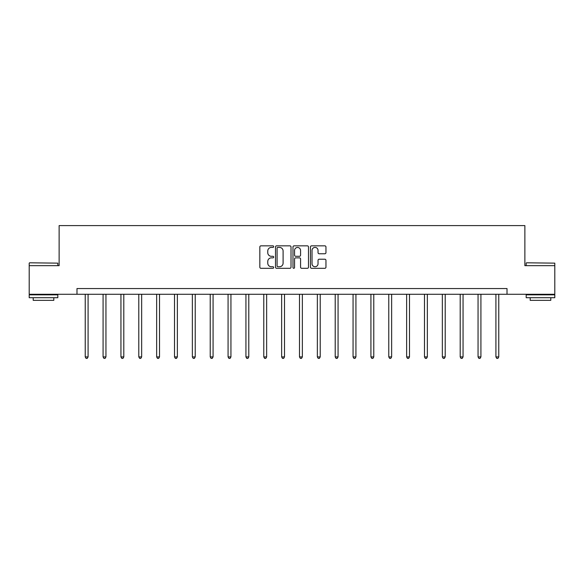 <?xml version="1.0" encoding="UTF-8"?>
<svg xmlns="http://www.w3.org/2000/svg" width="584" height="584" viewBox="0 0 584 584"><rect width="100%" height="100%" fill="white"/><g stroke="black" fill="none" stroke-linecap="round" stroke-linejoin="round"><path stroke-width="0.88" d="M273.684 246.631A0.788 0.788 0 0 0 272.903 245.842L260.96 245.842A1.124 1.124 0 0 0 259.836 246.966L259.836 267.187A1.124 1.124 0 0 0 260.96 268.312L272.903 268.312A0.788 0.788 0 0 0 273.684 267.53A0.788 0.788 0 0 0 272.903 266.742L271.356 266.742A3.592 3.592 0 0 1 267.764 263.143L267.764 261.457A3.592 3.592 0 0 1 271.356 257.865L272.903 257.865A0.788 0.788 0 0 0 273.684 257.077A0.788 0.788 0 0 0 272.903 256.288L271.356 256.288A3.592 3.592 0 0 1 267.764 252.697L267.764 251.011A3.592 3.592 0 0 1 271.356 247.419L272.903 247.419A0.788 0.788 0 0 0 273.684 246.631M324.835 253.763A1.124 1.124 0 0 0 325.96 252.638L325.96 246.966A1.124 1.124 0 0 0 324.835 245.842L311.579 245.842A1.124 1.124 0 0 0 310.454 246.966L310.454 267.187A1.124 1.124 0 0 0 311.579 268.312L324.835 268.312A1.124 1.124 0 0 0 325.96 267.187L325.96 260.34A1.124 1.124 0 0 0 324.835 259.216L319.163 259.216A1.124 1.124 0 0 0 318.039 260.34L318.039 263.734A3.008 3.008 0 0 1 315.031 266.742A3.008 3.008 0 0 1 312.024 263.734L312.024 250.419A3.008 3.008 0 0 1 315.031 247.419A3.008 3.008 0 0 1 318.039 250.419L318.039 252.638A1.124 1.124 0 0 0 319.163 253.763L324.835 253.763M76.986 294.278L29.2 294.278L29.2 265.662L59.13 265.662L59.13 225.599L524.87 225.599L524.87 265.662L554.8 265.662L554.8 294.278L507.014 294.278L507.014 288.554L76.986 288.554L76.986 294.278L507.014 294.278M291.014 246.966A1.124 1.124 0 0 0 289.89 245.842L276.633 245.842A1.124 1.124 0 0 0 275.509 246.966L275.509 267.187A1.124 1.124 0 0 0 276.633 268.312L289.89 268.312A1.124 1.124 0 0 0 291.014 267.187L291.014 246.966M294.11 245.842L307.366 245.842A1.124 1.124 0 0 1 308.491 246.966L308.491 267.187A1.124 1.124 0 0 1 307.366 268.312L301.687 268.312A1.124 1.124 0 0 1 300.57 267.187L300.57 258.989A1.124 1.124 0 0 0 299.446 257.865L295.679 257.865A1.124 1.124 0 0 0 294.555 258.989L294.555 267.53A0.788 0.788 0 0 1 293.767 268.312A0.788 0.788 0 0 1 292.986 267.53L292.986 246.966A1.124 1.124 0 0 1 294.11 245.842M277.874 247.419A0.788 0.788 0 0 0 277.086 248.2L277.086 265.954A0.788 0.788 0 0 0 277.874 266.742L279.502 266.742A3.592 3.592 0 0 0 283.094 263.143L283.094 251.011A3.592 3.592 0 0 0 279.502 247.419L277.874 247.419M300.57 250.478A3.008 3.008 0 0 0 297.563 247.47A3.008 3.008 0 0 0 294.555 250.478L294.555 255.172A1.124 1.124 0 0 0 295.679 256.288L299.446 256.288A1.124 1.124 0 0 0 300.57 255.172L300.57 250.478M85.227 294.278L85.227 356.912L88.089 356.912L88.089 294.278M88.089 356.912L87.228 358.401L86.089 358.401L85.227 356.912M29.543 262.8L57.816 263.143L29.543 262.8M43.508 297.709L29.2 297.709L29.2 294.847L57.816 294.847L57.816 297.709L43.508 297.709M53.808 297.709L53.808 300.344L33.208 300.344L33.208 297.709M526.527 262.8L554.8 263.143L526.527 262.8M540.492 297.709L526.184 297.709L526.184 294.847L554.8 294.847L554.8 297.709L540.492 297.709M550.792 297.709L550.792 300.344L530.192 300.344L530.192 297.709M103.083 294.278L103.083 356.912L105.945 356.912L105.945 294.278M105.945 356.912L105.083 358.401L103.945 358.401L103.083 356.912M120.939 294.278L120.939 356.912L123.801 356.912L123.801 294.278M123.801 356.912L122.939 358.401L121.8 358.401L120.939 356.912M138.795 294.278L138.795 356.912L141.656 356.912L141.656 294.278M141.656 356.912L140.795 358.401L139.656 358.401L138.795 356.912M156.651 294.278L156.651 356.912L159.512 356.912L159.512 294.278M159.512 356.912L158.651 358.401L157.512 358.401L156.651 356.912M174.507 294.278L174.507 356.912L177.368 356.912L177.368 294.278M177.368 356.912L176.507 358.401L175.368 358.401L174.507 356.912M192.362 294.278L192.362 356.912L195.224 356.912L195.224 294.278M195.224 356.912L194.362 358.401L193.224 358.401L192.362 356.912M210.218 294.278L210.218 356.912L213.08 356.912L213.08 294.278M213.08 356.912L212.218 358.401L211.079 358.401L210.218 356.912M228.074 294.278L228.074 356.912L230.936 356.912L230.936 294.278M230.936 356.912L230.074 358.401L228.935 358.401L228.074 356.912M245.93 294.278L245.93 356.912L248.791 356.912L248.791 294.278M248.791 356.912L247.93 358.401L246.791 358.401L245.93 356.912M263.786 294.278L263.786 356.912L266.647 356.912L266.647 294.278M266.647 356.912L265.786 358.401L264.647 358.401L263.786 356.912M281.641 294.278L281.641 356.912L284.503 356.912L284.503 294.278M284.503 356.912L283.642 358.401L282.503 358.401L281.641 356.912M299.497 294.278L299.497 356.912L302.359 356.912L302.359 294.278M302.359 356.912L301.497 358.401L300.358 358.401L299.497 356.912M317.353 294.278L317.353 356.912L320.214 356.912L320.214 294.278M320.214 356.912L319.353 358.401L318.214 358.401L317.353 356.912M335.209 294.278L335.209 356.912L338.07 356.912L338.07 294.278M338.07 356.912L337.209 358.401L336.07 358.401L335.209 356.912M353.064 294.278L353.064 356.912L355.926 356.912L355.926 294.278M355.926 356.912L355.065 358.401L353.926 358.401L353.064 356.912M370.92 294.278L370.92 356.912L373.782 356.912L373.782 294.278M373.782 356.912L372.921 358.401L371.782 358.401L370.92 356.912M388.776 294.278L388.776 356.912L391.638 356.912L391.638 294.278M391.638 356.912L390.776 358.401L389.637 358.401L388.776 356.912M406.632 294.278L406.632 356.912L409.494 356.912L409.494 294.278M409.494 356.912L408.632 358.401L407.493 358.401L406.632 356.912M424.488 294.278L424.488 356.912L427.349 356.912L427.349 294.278M427.349 356.912L426.488 358.401L425.349 358.401L424.488 356.912M442.344 294.278L442.344 356.912L445.205 356.912L445.205 294.278M445.205 356.912L444.344 358.401L443.205 358.401L442.344 356.912M460.199 294.278L460.199 356.912L463.061 356.912L463.061 294.278M463.061 356.912L462.2 358.401L461.061 358.401L460.199 356.912M478.055 294.278L478.055 356.912L480.917 356.912L480.917 294.278M480.917 356.912L480.055 358.401L478.916 358.401L478.055 356.912M495.911 294.278L495.911 356.912L498.772 356.912L498.772 294.278M498.772 356.912L497.911 358.401L496.772 358.401L495.911 356.912M29.2 265.662L29.2 263.143M35.726 294.847L35.726 294.278M51.29 294.847L51.29 294.278M57.816 265.662L57.816 263.143M526.184 265.662L526.184 263.143M532.71 294.847L532.71 294.278M548.274 294.847L548.274 294.278M554.8 265.662L554.8 263.143"/></g></svg>
